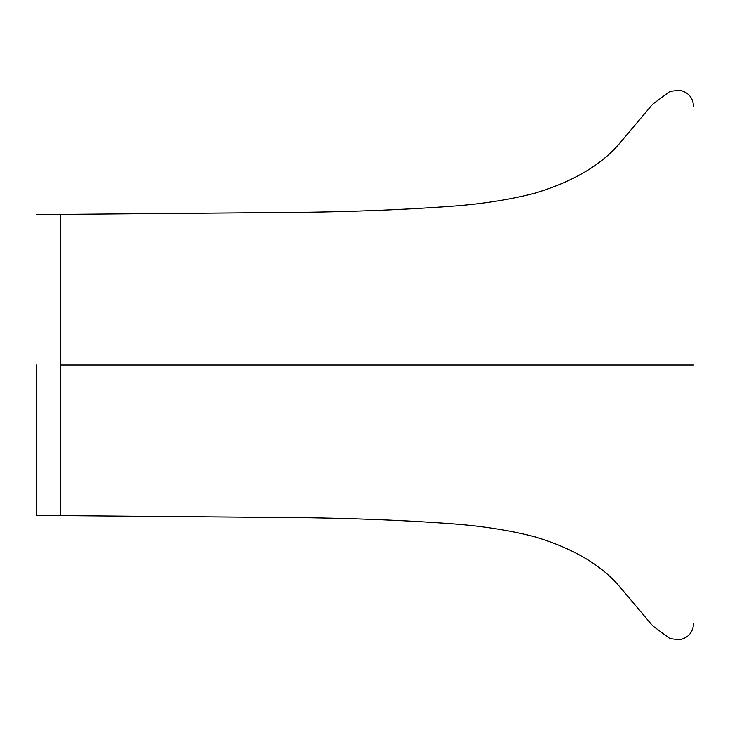 <?xml version="1.0" encoding="UTF-8"?>
<svg xmlns="http://www.w3.org/2000/svg" width="730" height="730" viewBox="0 0 730 730"><rect width="100%" height="100%" fill="white"/><g stroke="black" fill="none" stroke-linecap="round" stroke-linejoin="round"><path stroke-width="1.09" d="M36.5 365L36.5 515.398L36.5 365M60.243 365L60.243 515.398L60.243 214.602L60.243 515.398L60.243 214.602L60.243 365L693.5 365L60.243 365M36.5 515.398L267.864 517.36C339.669 517.625 403.891 519.988 460.539 524.432C487.877 526.941 512.442 531.02 534.232 536.65C572.183 547.956 600.462 564.39 619.058 585.944L652.574 625.701L667.749 636.971C668.789 638.558 673.169 639.398 680.917 639.48C688.874 637.171 693.071 631.906 693.5 623.694M693.5 106.306C693.071 98.094 688.874 92.829 680.917 90.52C673.169 90.602 668.789 91.442 667.749 93.029L652.574 104.299L619.058 144.056C600.462 165.61 572.183 182.044 534.232 193.35C512.442 198.98 487.877 203.059 460.539 205.568C403.891 210.012 339.669 212.375 267.864 212.64L36.5 214.602"/></g></svg>

